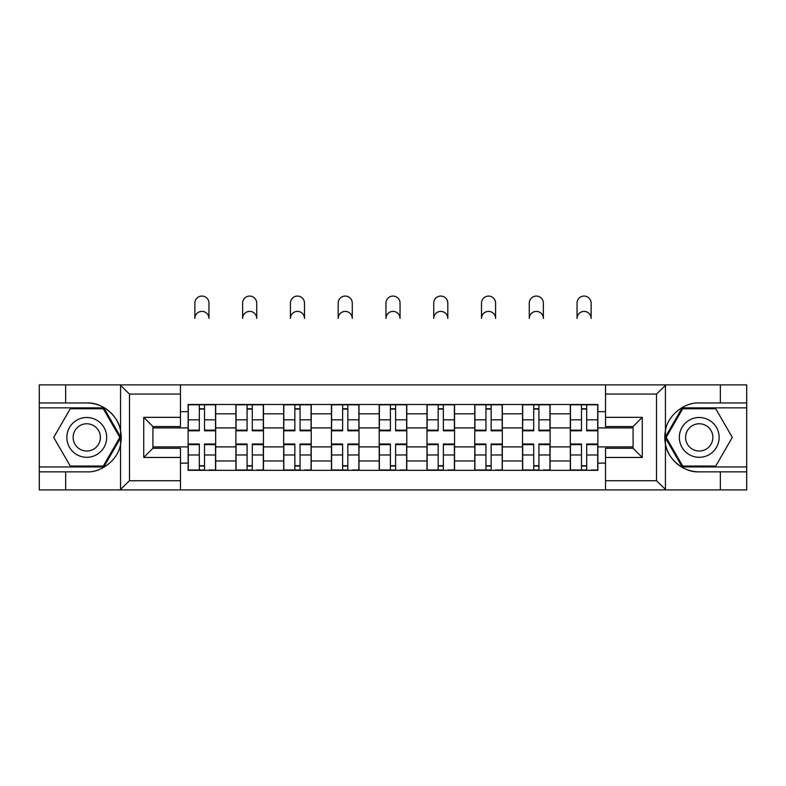 <?xml version="1.0" encoding="UTF-8"?>
<svg xmlns="http://www.w3.org/2000/svg" width="786" height="786" viewBox="0 0 786 786"><rect width="100%" height="100%" fill="white"/><g stroke="black" fill="none" stroke-linecap="round" stroke-linejoin="round"><path stroke-width="1.18" d="M655.445 489.924L746.7 489.924L746.7 407.855L682.169 407.855L665.113 437.399L682.169 466.953L746.7 466.953M180.475 489.924L605.525 489.924L605.525 448.275L633.084 448.275L633.084 426.533L605.525 426.533L605.525 384.885L180.475 384.885L180.475 426.533L152.916 426.533L152.916 448.275L180.475 448.275L180.475 489.924L120.022 489.924L129.484 480.737L180.475 480.737M120.022 489.924L39.3 489.924L39.3 471.855L65.641 471.855L65.641 489.924L130.555 489.924M130.555 384.885L39.3 384.885L39.3 466.953L103.831 466.953L120.887 437.399L103.831 407.855L39.3 407.855M605.525 384.885L746.7 384.885L746.7 402.953L720.359 402.953L720.359 384.885L655.445 384.885M235.898 470.323L235.898 413.819L215.688 413.819L215.688 470.323M215.688 413.819L215.688 404.485M235.898 413.819L235.898 404.485M263.467 404.485L263.467 470.323M283.677 470.323L283.677 404.485M311.236 404.485L311.236 470.323M331.446 470.323L331.446 404.485M359.005 404.485L359.005 470.323M379.216 470.323L379.216 404.485M406.784 404.485L406.784 470.323M426.995 470.323L426.995 404.485M454.554 404.485L454.554 470.323M474.764 470.323L474.764 404.485M502.323 404.485L502.323 470.323M522.533 470.323L522.533 404.485M550.102 404.485L550.102 470.323M570.312 470.323L570.312 404.485M570.312 446.9L550.102 446.9M522.533 446.9L502.323 446.9M474.764 446.9L454.554 446.9M426.995 446.9L406.784 446.9M379.216 446.9L359.005 446.9M331.446 446.9L311.236 446.9M283.677 446.9L263.467 446.9M235.898 446.9L215.688 446.9M570.312 427.908L550.102 427.908M522.533 427.908L502.323 427.908M474.764 427.908L454.554 427.908M426.995 427.908L406.784 427.908M379.216 427.908L359.005 427.908M331.446 427.908L311.236 427.908M283.677 427.908L263.467 427.908M235.898 427.908L215.688 427.908M152.916 446.9L188.129 446.9L188.129 427.908L152.916 427.908M180.475 411.677L188.129 411.677L188.129 427.908M633.084 427.908L597.871 427.908L597.871 404.485L188.129 404.485L188.129 411.677M597.871 411.677L605.525 411.677M605.525 463.131L597.871 463.131L597.871 446.9L633.084 446.9M188.129 446.9L188.129 470.323L597.871 470.323L597.871 463.131M188.129 463.131L180.475 463.131M597.871 427.908L597.871 446.9M204.517 465.734L199.31 465.734M199.31 409.074L204.517 409.074M252.286 465.734L247.079 465.734M247.079 409.074L252.286 409.074M300.055 465.734L294.848 465.734M294.848 409.074L300.055 409.074M347.834 465.734L342.627 465.734M342.627 409.074L347.834 409.074M395.604 465.734L390.396 465.734M390.396 409.074L395.604 409.074M443.373 465.734L438.166 465.734M438.166 409.074L443.373 409.074M491.152 465.734L485.945 465.734M485.945 409.074L491.152 409.074M538.921 465.734L533.714 465.734M533.714 409.074L538.921 409.074M586.69 465.734L581.483 465.734M581.483 409.074L586.69 409.074M208.958 318.428A7.045 7.045 0 0 0 201.914 311.394A7.045 7.045 0 0 0 194.869 318.428L194.869 303.121A7.045 7.045 0 0 1 201.914 296.076A7.045 7.045 0 0 1 208.958 303.121L208.958 318.428M204.517 430.816L204.517 404.79L215.541 404.79L215.541 430.816L204.517 430.816M199.31 408.769L204.517 408.769M199.31 404.79L188.286 404.79L188.286 430.816L199.31 430.816L199.31 404.79L204.517 404.79M199.31 444.64L188.286 444.64L188.286 443.992L199.31 443.992L199.31 470.018L188.286 470.018L194.407 470.018M188.286 444.64L188.286 470.018M204.517 466.039L199.31 466.039M209.41 470.018L215.541 470.018L215.541 443.992L204.517 443.992L204.517 470.018L194.869 470.018M215.541 470.018L208.958 470.018M256.727 318.428A7.045 7.045 0 0 0 249.683 311.394A7.045 7.045 0 0 0 242.638 318.428L242.638 303.121A7.045 7.045 0 0 1 249.683 296.076A7.045 7.045 0 0 1 256.727 303.121L256.727 318.428M252.286 430.816L252.286 404.79L263.31 404.79L263.31 430.816L252.286 430.816M247.079 408.769L252.286 408.769M247.079 404.79L236.055 404.79L236.055 430.816L247.079 430.816L247.079 404.79L252.286 404.79M304.496 318.428A7.045 7.045 0 0 0 297.452 311.394A7.045 7.045 0 0 0 290.407 318.428L290.407 303.121A7.045 7.045 0 0 1 297.452 296.076A7.045 7.045 0 0 1 304.496 303.121L304.496 318.428M300.055 430.816L300.055 404.79L311.079 404.79L311.079 430.816L300.055 430.816M294.848 408.769L300.055 408.769M294.848 404.79L283.825 404.79L283.825 430.816L294.848 430.816L294.848 404.79L300.055 404.79M65.641 471.855L86.765 471.855C101.777 472.808 118.598 458.985 120.563 444.07L120.563 430.738C118.598 415.823 101.777 402 86.765 402.953L39.3 402.953M39.3 471.855L39.3 466.953M180.475 394.071L129.484 394.071L120.022 384.885L65.641 384.885L65.641 402.953M120.022 384.885L180.475 384.885M86.765 402.953A34.446 34.446 0 0 1 120.563 444.07L120.563 489.658M152.916 426.533L143.73 417.346L180.475 417.346M180.475 457.462L143.73 457.462L152.916 448.275M665.978 384.885L656.516 394.071L605.525 394.071M720.359 402.953L699.235 402.953C684.223 402 667.402 415.823 665.437 430.738L665.437 444.07C667.402 458.985 684.223 472.808 699.235 471.855L746.7 471.855M746.7 402.953L746.7 407.855M605.525 480.737L656.516 480.737L665.978 489.924L720.359 489.924L720.359 471.855M665.978 489.924L605.525 489.924M699.235 471.855A34.446 34.446 0 0 1 665.437 430.738L665.437 385.15M633.084 448.275L642.27 457.462L605.525 457.462M605.525 417.346L642.27 417.346L633.084 426.533M66.859 437.399A19.905 19.905 0 0 0 86.765 457.305A19.905 19.905 0 0 0 106.67 437.399A19.905 19.905 0 0 0 86.765 417.504A19.905 19.905 0 0 0 66.859 437.399M73.137 437.399A13.627 13.627 0 0 0 86.765 451.026A13.627 13.627 0 0 0 100.392 437.399A13.627 13.627 0 0 0 86.765 423.772A13.627 13.627 0 0 0 73.137 437.399M103.3 408.769L119.826 437.399L103.3 466.039L70.239 466.039L53.703 437.399L70.239 408.769L103.3 408.769M679.33 437.399A19.905 19.905 0 0 0 699.235 457.305A19.905 19.905 0 0 0 719.141 437.399A19.905 19.905 0 0 0 699.235 417.504A19.905 19.905 0 0 0 679.33 437.399M685.608 437.399A13.627 13.627 0 0 0 699.235 451.026A13.627 13.627 0 0 0 712.863 437.399A13.627 13.627 0 0 0 699.235 423.772A13.627 13.627 0 0 0 685.608 437.399M715.761 408.769L732.297 437.399L715.761 466.039L682.7 466.039L666.174 437.399L682.7 408.769L715.761 408.769M247.079 444.64L236.055 444.64L236.055 443.992L247.079 443.992L247.079 470.018L236.055 470.018L242.176 470.018M236.055 444.64L236.055 470.018M252.286 466.039L247.079 466.039M257.189 470.018L263.31 470.018L263.31 443.992L252.286 443.992L252.286 470.018L242.638 470.018M263.31 470.018L256.727 470.018M294.848 444.64L283.825 444.64L283.825 443.992L294.848 443.992L294.848 470.018L283.825 470.018L289.955 470.018M283.825 444.64L283.825 470.018M300.055 466.039L294.848 466.039M304.958 470.018L311.079 470.018L311.079 443.992L300.055 443.992L300.055 470.018L290.407 470.018M311.079 470.018L304.496 470.018M352.275 318.428A7.045 7.045 0 0 0 345.231 311.394A7.045 7.045 0 0 0 338.186 318.428L338.186 303.121A7.045 7.045 0 0 1 345.231 296.076A7.045 7.045 0 0 1 352.275 303.121L352.275 318.428M347.834 430.816L347.834 404.79L358.858 404.79L358.858 430.816L347.834 430.816M342.627 408.769L347.834 408.769M342.627 404.79L331.604 404.79L331.604 430.816L342.627 430.816L342.627 404.79L347.834 404.79M400.045 318.428A7.045 7.045 0 0 0 393 311.394A7.045 7.045 0 0 0 385.955 318.428L385.955 303.121A7.045 7.045 0 0 1 393 296.076A7.045 7.045 0 0 1 400.045 303.121L400.045 318.428M395.604 430.816L395.604 404.79L406.627 404.79L406.627 430.816L395.604 430.816M390.396 408.769L395.604 408.769M390.396 404.79L379.373 404.79L379.373 430.816L390.396 430.816L390.396 404.79L395.604 404.79M447.814 318.428A7.045 7.045 0 0 0 440.769 311.394A7.045 7.045 0 0 0 433.725 318.428L433.725 303.121A7.045 7.045 0 0 1 440.769 296.076A7.045 7.045 0 0 1 447.814 303.121L447.814 318.428M443.373 430.816L443.373 404.79L454.396 404.79L454.396 430.816L443.373 430.816M438.166 408.769L443.373 408.769M438.166 404.79L427.142 404.79L427.142 430.816L438.166 430.816L438.166 404.79L443.373 404.79M342.627 444.64L331.604 444.64L331.604 443.992L342.627 443.992L342.627 470.018L331.604 470.018L337.725 470.018M331.604 444.64L331.604 470.018M347.834 466.039L342.627 466.039M352.727 470.018L358.858 470.018L358.858 443.992L347.834 443.992L347.834 470.018L338.186 470.018M358.858 470.018L352.275 470.018M390.396 444.64L379.373 444.64L379.373 443.992L390.396 443.992L390.396 470.018L379.373 470.018L385.494 470.018M379.373 444.64L379.373 470.018M395.604 466.039L390.396 466.039M400.506 470.018L406.627 470.018L406.627 443.992L395.604 443.992L395.604 470.018L385.955 470.018M406.627 470.018L400.045 470.018M438.166 444.64L427.142 444.64L427.142 443.992L438.166 443.992L438.166 470.018L427.142 470.018L433.273 470.018M427.142 444.64L427.142 470.018M443.373 466.039L438.166 466.039M448.275 470.018L454.396 470.018L454.396 443.992L443.373 443.992L443.373 470.018L433.725 470.018M454.396 470.018L447.814 470.018M495.593 318.428A7.045 7.045 0 0 0 488.548 311.394A7.045 7.045 0 0 0 481.504 318.428L481.504 303.121A7.045 7.045 0 0 1 488.548 296.076A7.045 7.045 0 0 1 495.593 303.121L495.593 318.428M491.152 430.816L491.152 404.79L502.175 404.79L502.175 430.816L491.152 430.816M485.945 408.769L491.152 408.769M485.945 404.79L474.921 404.79L474.921 430.816L485.945 430.816L485.945 404.79L491.152 404.79M485.945 444.64L474.921 444.64L474.921 443.992L485.945 443.992L485.945 470.018L474.921 470.018L481.042 470.018M474.921 444.64L474.921 470.018M491.152 466.039L485.945 466.039M496.045 470.018L502.175 470.018L502.175 443.992L491.152 443.992L491.152 470.018L481.504 470.018M502.175 470.018L495.593 470.018M543.362 318.428A7.045 7.045 0 0 0 536.317 311.394A7.045 7.045 0 0 0 529.273 318.428L529.273 303.121A7.045 7.045 0 0 1 536.317 296.076A7.045 7.045 0 0 1 543.362 303.121L543.362 318.428M538.921 430.816L538.921 404.79L549.945 404.79L549.945 430.816L538.921 430.816M533.714 408.769L538.921 408.769M533.714 404.79L522.69 404.79L522.69 430.816L533.714 430.816L533.714 404.79L538.921 404.79M533.714 444.64L522.69 444.64L522.69 443.992L533.714 443.992L533.714 470.018L522.69 470.018L528.811 470.018M522.69 444.64L522.69 470.018M538.921 466.039L533.714 466.039M543.824 470.018L549.945 470.018L549.945 443.992L538.921 443.992L538.921 470.018L529.273 470.018M549.945 470.018L543.362 470.018M591.131 318.428A7.045 7.045 0 0 0 584.086 311.394A7.045 7.045 0 0 0 577.042 318.428L577.042 303.121A7.045 7.045 0 0 1 584.086 296.076A7.045 7.045 0 0 1 591.131 303.121L591.131 318.428M586.69 430.816L586.69 404.79L597.714 404.79L597.714 430.816L586.69 430.816M581.483 408.769L586.69 408.769M581.483 404.79L570.459 404.79L570.459 430.816L581.483 430.816L581.483 404.79L586.69 404.79M581.483 444.64L570.459 444.64L570.459 443.992L581.483 443.992L581.483 470.018L570.459 470.018L576.59 470.018M570.459 444.64L570.459 470.018M586.69 466.039L581.483 466.039M591.593 470.018L597.714 470.018L597.714 443.992L586.69 443.992L586.69 470.018L577.042 470.018M597.714 470.018L591.131 470.018M522.533 413.819L502.323 413.819M474.764 413.819L454.554 413.819M426.995 413.819L406.784 413.819M379.216 413.819L359.005 413.819M331.446 413.819L311.236 413.819M283.677 413.819L263.467 413.819M570.312 413.819L550.102 413.819M522.533 460.979L502.323 460.979M474.764 460.979L454.554 460.979M426.995 460.979L406.784 460.979M379.216 460.979L359.005 460.979M331.446 460.979L311.236 460.979M283.677 460.979L263.467 460.979M235.898 460.979L215.688 460.979M570.312 460.979L550.102 460.979M204.517 430.168L215.541 430.168M204.517 419.832L215.541 419.832M188.286 430.168L199.31 430.168M188.286 419.832L199.31 419.832M199.31 454.976L188.286 454.976M215.541 444.64L204.517 444.64M215.541 454.976L204.517 454.976M252.286 430.168L263.31 430.168M252.286 419.832L263.31 419.832M236.055 430.168L247.079 430.168M236.055 419.832L247.079 419.832M300.055 430.168L311.079 430.168M300.055 419.832L311.079 419.832M283.825 430.168L294.848 430.168M283.825 419.832L294.848 419.832M120.563 430.738L120.563 385.15M129.484 394.071L129.484 480.737M143.73 457.462L143.73 417.346M665.437 444.07L665.437 489.658M656.516 480.737L656.516 394.071M642.27 417.346L642.27 457.462M247.079 454.976L236.055 454.976M263.31 444.64L252.286 444.64M263.31 454.976L252.286 454.976M294.848 454.976L283.825 454.976M311.079 444.64L300.055 444.64M311.079 454.976L300.055 454.976M347.834 430.168L358.858 430.168M347.834 419.832L358.858 419.832M331.604 430.168L342.627 430.168M331.604 419.832L342.627 419.832M395.604 430.168L406.627 430.168M395.604 419.832L406.627 419.832M379.373 430.168L390.396 430.168M379.373 419.832L390.396 419.832M443.373 430.168L454.396 430.168M443.373 419.832L454.396 419.832M427.142 430.168L438.166 430.168M427.142 419.832L438.166 419.832M342.627 454.976L331.604 454.976M358.858 444.64L347.834 444.64M358.858 454.976L347.834 454.976M390.396 454.976L379.373 454.976M406.627 444.64L395.604 444.64M406.627 454.976L395.604 454.976M438.166 454.976L427.142 454.976M454.396 444.64L443.373 444.64M454.396 454.976L443.373 454.976M491.152 430.168L502.175 430.168M491.152 419.832L502.175 419.832M474.921 430.168L485.945 430.168M474.921 419.832L485.945 419.832M485.945 454.976L474.921 454.976M502.175 444.64L491.152 444.64M502.175 454.976L491.152 454.976M538.921 430.168L549.945 430.168M538.921 419.832L549.945 419.832M522.69 430.168L533.714 430.168M522.69 419.832L533.714 419.832M533.714 454.976L522.69 454.976M549.945 444.64L538.921 444.64M549.945 454.976L538.921 454.976M586.69 430.168L597.714 430.168M586.69 419.832L597.714 419.832M570.459 430.168L581.483 430.168M570.459 419.832L581.483 419.832M581.483 454.976L570.459 454.976M597.714 444.64L586.69 444.64M597.714 454.976L586.69 454.976"/></g></svg>
